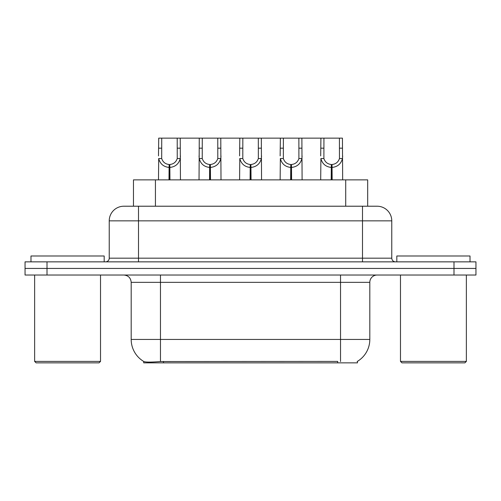 <?xml version="1.0" encoding="UTF-8"?>
<svg xmlns="http://www.w3.org/2000/svg" width="501" height="501" viewBox="0 0 501 501"><rect width="100%" height="100%" fill="white"/><g stroke="black" fill="none" stroke-linecap="round" stroke-linejoin="round"><path stroke-width="0.75" d="M133.466 206.218L133.466 179.865L367.678 179.865L367.678 206.218M357.445 361.365L357.445 362.862L143.706 362.862L143.706 361.453M131.187 339.434L160.464 339.434L160.464 282.339L131.187 282.339L131.187 339.434A25.62 25.62 0 0 0 143.85 361.534C145.747 362.273 151.283 362.273 160.464 361.534L337.605 361.409M357.15 361.534A25.62 25.62 0 0 0 369.813 339.434L369.813 282.339A7.321 7.321 0 0 1 377.134 275.024M47.006 261.848L475.95 261.848L475.95 268.436L25.05 268.436L25.05 275.024L47.006 275.024L47.006 268.436L25.05 268.436L25.05 261.848L47.006 261.848L47.006 268.436L475.95 268.436L475.95 275.024L47.006 275.024M124.091 206.218L377.134 206.218A14.642 14.642 0 0 1 391.769 220.853L391.769 258.184C391.989 260.407 393.21 261.628 395.433 261.848M123.866 206.218A14.642 14.642 0 0 0 109.231 220.853L109.231 258.184A3.657 3.657 0 0 1 105.567 261.848M129.327 206.218L128.995 206.218M168.994 179.865L169.119 164.497C165.361 164.103 162.888 162.117 161.691 158.535L161.729 138.138L180.228 138.138L180.448 179.865M168.994 167.422C163.533 166.802 160.101 163.84 158.692 158.535L158.491 179.865M158.491 155.911L158.717 138.138L161.729 138.138M169.82 179.865L169.82 164.497C173.578 164.103 176.051 162.117 177.248 158.535L177.216 138.138M169.82 164.497L169.952 179.865M169.119 164.497L169.119 179.865M180.448 155.911L180.247 158.535C178.838 163.84 175.406 166.802 169.952 167.422M180.228 138.138L199.266 138.138L199.041 179.865M209.543 179.865L209.668 164.497C205.911 164.103 203.437 162.117 202.241 158.535L202.279 138.138L220.778 138.138L221.004 179.865M209.543 167.422C204.089 166.802 200.65 163.84 199.241 158.535L199.041 155.911M210.37 179.865L210.37 164.497C214.134 164.103 216.607 162.117 217.797 158.535L217.766 138.138M210.37 164.497L210.501 179.865M209.668 164.497L209.668 179.865M221.004 155.911L220.803 158.535C219.388 163.84 215.956 166.802 210.501 167.422M202.279 138.138L199.266 138.138M250.093 179.865L250.224 164.497C246.467 164.103 243.987 162.117 242.797 158.535L242.828 138.138L261.328 138.138L261.553 179.865M250.093 167.422C244.638 166.802 241.206 163.84 239.791 158.535L239.591 179.865M239.591 155.911L239.816 138.138L242.828 138.138M250.926 179.865L250.926 164.497C254.683 164.103 257.157 162.117 258.353 158.535L258.316 138.138M250.926 164.497L251.051 179.865M250.224 164.497L250.224 179.865M261.553 155.911L261.353 158.535C259.944 163.84 256.506 166.802 251.051 167.422M290.649 179.865L290.774 164.497C287.017 164.103 284.543 162.117 283.347 158.535L283.384 138.138L301.878 138.138L302.103 179.865M290.649 167.422C285.188 166.802 281.756 163.84 280.347 158.535L280.147 179.865M280.147 155.911L280.372 138.138L283.384 138.138M291.476 179.865L291.476 164.497C295.233 164.103 297.707 162.117 298.903 158.535L298.872 138.138M291.476 164.497L291.601 179.865M290.774 164.497L290.774 179.865M302.103 155.911L301.903 158.535C300.494 163.84 297.062 166.802 291.601 167.422M331.199 179.865L331.324 164.497C327.566 164.103 325.093 162.117 323.897 158.535L323.934 138.138L342.433 138.138L342.659 179.865M331.199 167.422C325.744 166.802 322.306 163.84 320.897 158.535L320.696 179.865M320.696 155.911L320.922 138.138L323.934 138.138M332.025 179.865L332.025 164.497C335.783 164.103 338.263 162.117 339.453 158.535L339.421 138.138M332.025 164.497L332.157 179.865M331.324 164.497L331.324 179.865M342.659 155.911L342.459 158.535C341.043 163.84 337.611 166.802 332.157 167.422M220.778 138.138L239.816 138.138M261.328 138.138L280.372 138.138M301.878 138.138L320.922 138.138M104.177 261.848L104.177 255.992L30.981 255.992L30.981 261.848M34.638 275.024L34.638 361.396L100.519 361.396L100.519 275.024M100.519 361.396L99.054 362.862L36.103 362.862L34.638 361.396M470.019 261.848L470.019 255.992L396.823 255.992L396.823 261.848M400.481 275.024L400.481 361.396L466.362 361.396L466.362 275.024M466.362 361.396L464.897 362.862L401.946 362.862L400.481 361.396M337.68 362.862L337.68 361.409M163.47 362.862L163.47 361.409M155.429 206.218L155.429 179.865M345.721 206.218L345.721 179.865M340.536 275.024L340.536 282.339L160.464 282.339L160.464 275.024M369.813 282.339L340.536 282.339L340.536 339.434L369.813 339.434M340.536 361.534L340.536 339.434L160.464 339.434L160.464 361.534M453.994 275.024L453.994 261.848M391.769 220.853L109.231 220.853M138.508 261.848L138.508 206.218M109.231 258.184L391.769 258.184M362.492 206.218L362.492 261.848M161.729 148.183L158.717 148.183M161.691 158.535L158.692 158.535M180.247 158.535L177.248 158.535M180.228 148.183L177.216 148.183M202.279 148.183L199.266 148.183M202.241 158.535L199.241 158.535M220.803 158.535L217.797 158.535M220.778 148.183L217.766 148.183M242.828 148.183L239.816 148.183M242.797 158.535L239.791 158.535M261.353 158.535L258.353 158.535M261.328 148.183L258.316 148.183M283.384 148.183L280.372 148.183M283.347 158.535L280.347 158.535M301.903 158.535L298.903 158.535M301.878 148.183L298.872 148.183M323.934 148.183L320.922 148.183M323.897 158.535L320.897 158.535M342.459 158.535L339.453 158.535M342.433 148.183L339.421 148.183M131.187 282.339C130.755 277.892 128.312 275.456 123.866 275.024"/></g></svg>
